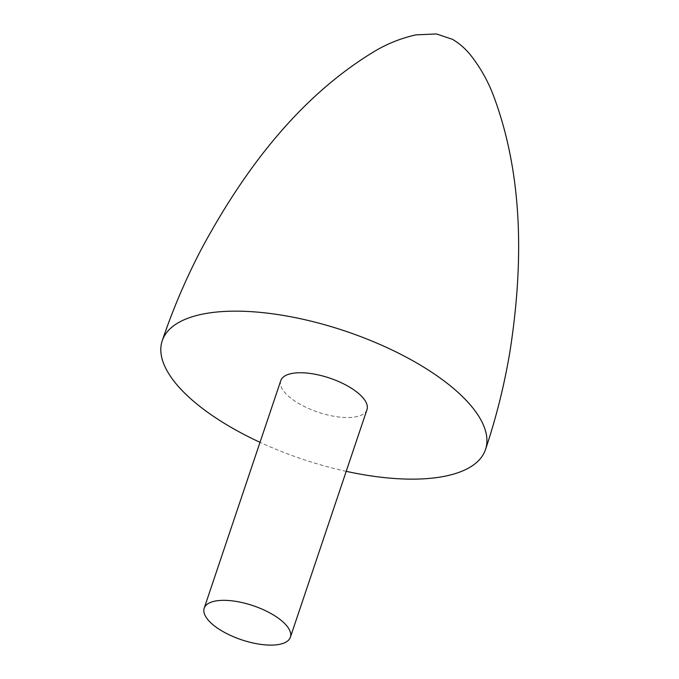 <?xml version="1.0" encoding="UTF-8"?>
<svg xmlns="http://www.w3.org/2000/svg" width="679" height="679" viewBox="0 0 679 679"><rect width="100%" height="100%" fill="white"/><g stroke="black" fill="none" stroke-linecap="round" stroke-linejoin="round"><path stroke-width="0.51" stroke-dasharray="3.4 2.55" d="M346.214 471.336A170.539 67.527 18.6 0 1 260.015 442.326M366.974 409.649A45.476 18.01 18.6 0 1 318.128 412.212A45.476 18.01 18.6 0 1 280.775 380.639"/><path stroke-width="1.02" d="M260.015 442.326A170.539 67.527 18.6 0 1 193.125 400.89A170.539 67.527 18.6 0 1 162.239 340.748A170.539 67.527 18.6 0 1 345.424 331.148A170.539 67.527 18.6 0 1 485.502 449.549A170.539 67.527 18.6 0 1 346.214 471.336M282.15 621.192A45.476 18.01 18.6 0 1 290.383 637.233A45.476 18.01 18.6 0 1 241.537 639.788A45.476 18.01 18.6 0 1 204.184 608.223A45.476 18.01 18.6 0 1 236.36 601.45A45.476 18.01 18.6 0 1 282.15 621.192M204.184 608.223L280.775 380.639A45.476 18.01 18.6 0 1 312.951 373.866A45.476 18.01 18.6 0 1 358.741 393.608A45.476 18.01 18.6 0 1 366.974 409.649L290.383 637.233M162.239 340.748C173.001 308.877 186.173 278.101 201.756 248.429C243.88 170.31 299.329 96.282 375.614 50.687C388.235 43.32 401.705 38.041 416.015 34.85L436.402 33.95L452.443 39.314C459.14 43.227 465.09 48.37 470.309 54.761C479.951 66.958 487.556 80.283 493.132 94.746C523.696 175.522 523.331 265.141 510.107 350.517C504.582 384.119 496.383 417.127 485.51 449.54"/></g></svg>
